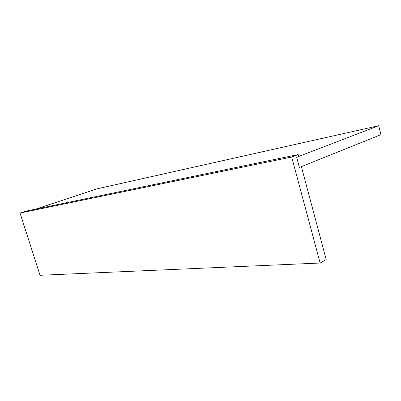 <?xml version="1.0" encoding="UTF-8"?>
<svg xmlns="http://www.w3.org/2000/svg" width="401" height="401" viewBox="0 0 401 401"><rect width="100%" height="100%" fill="white"/><g stroke="black" fill="none" stroke-linecap="round" stroke-linejoin="round"><path stroke-width="0.6" d="M20.05 213.046L40.035 275.286L320.128 263.031L326.193 259.567L301.387 166.641L299.397 167.443L296.67 157.242L298.675 156.47L298.164 154.56L25.494 211.257L20.05 213.046L291.692 157.027L298.164 154.56M320.128 263.031L291.692 157.027M378.704 125.713L296.67 157.242L299.397 167.443L380.95 134.651L378.704 125.713L97.147 188.816L35.584 209.162"/></g></svg>
